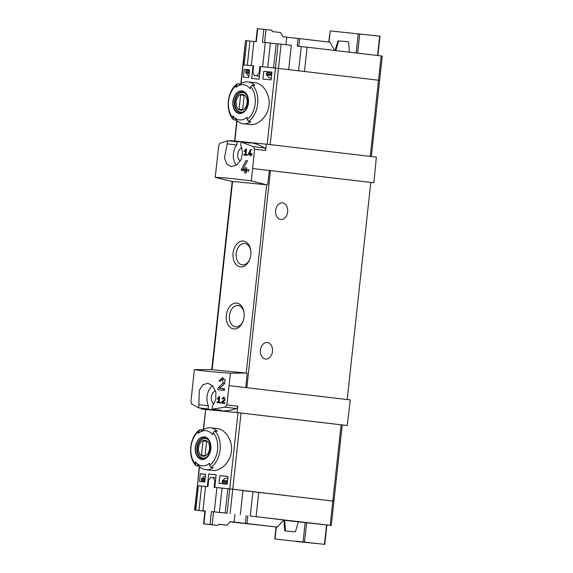 <?xml version="1.0" encoding="UTF-8"?>
<svg xmlns="http://www.w3.org/2000/svg" width="573" height="573" viewBox="0 0 573 573"><rect width="100%" height="100%" fill="white"/><g stroke="black" fill="none" stroke-linecap="round" stroke-linejoin="round"><path stroke-width="0.86" d="M218.836 397.719L218.363 402.038A78 0.745 -173.8 0 0 217.067 401.909L216.981 402.683A78 0.745 6.2 0 1 220.268 403.02L220.354 402.239A78 0.745 -173.8 0 0 219.022 402.103L219.609 396.681A78 0.745 -173.8 0 0 218.95 396.609L217.296 398.858L217.69 399.266L218.836 397.719L219.488 397.798M194.347 369.649C201.889 370.846 213.915 372.027 230.425 373.202L246.225 373.059L211.172 369.614L194.347 369.649L190.945 401.379L191.461 403.858L198.767 407.89L199.297 390.27L202.863 384.827L207.849 383.215L212.762 385.944L215.863 392.068L215.77 399.574L212.418 406.028L212.074 409.201L221.407 410.297A78 53.49 -83.3 0 1 213.987 410.175L218.499 410.705A78 53.49 -83.3 0 0 219.194 410.784A78 0.745 -173.8 0 0 205.7 409.509L203.25 429.714M230.425 373.202L226.865 404.918L224.945 407.152L212.074 409.201M222.317 379.183L223.191 383.115L218.191 387.584L217.962 389.712A78 0.745 6.2 0 1 224.415 390.378L224.58 388.823A78 0.745 -173.8 0 0 219.502 388.301L224 384.34L225.268 380.314L222.51 377.636L218.9 381.052A78 0.745 6.2 0 1 220.19 381.188L222.317 379.183L224.96 379.498M223.728 397.884L224.193 399.854L221.572 402.074L221.457 403.141A78 0.745 6.2 0 1 224.838 403.485L224.917 402.712A78 0.745 -173.8 0 0 222.274 402.439L224.616 400.47L223.821 397.11L221.93 398.808A78 0.745 6.2 0 1 222.611 398.88L223.728 397.884L225.103 398.049M248.288 153.908L248.231 154.466A78 0.745 6.2 0 1 250.136 154.66L250.029 155.698A78 0.745 6.2 0 1 250.73 155.77L250.845 154.731A78 0.745 6.2 0 1 252.099 154.86L252.184 154.087A78 0.745 -173.8 0 0 250.924 153.958L251.01 153.184A78 0.745 -173.8 0 0 250.308 153.113L250.222 153.886A78 0.745 -173.8 0 0 249.162 153.779L251.483 149.574A78 0.745 -173.8 0 0 250.702 149.496L248.288 153.908L252.156 154.359M215.233 177.394L231.621 181.34L266.674 184.793L251.311 180.939C234.923 178.704 222.89 177.523 215.233 177.394L218.728 145.671L219.76 143.329L227.789 140.714L237.122 141.81L236.778 144.983A13.258 9.096 -83.3 0 0 236.37 165.189M251.311 180.939L254.641 149.202L253.245 146.624L264.669 147.97A78 53.49 -83.3 0 0 249.054 142.462L244.542 141.932A78 53.49 -83.3 0 0 237.122 141.81M227.789 140.714L224.501 157.904L226.722 163.921L231.141 166.593L236.599 165.031L241.054 159.695L242.651 152.268L240.753 145.198L241.104 142.018L253.245 146.624M245.731 150.105L245.265 154.424A78 0.745 -173.8 0 0 243.969 154.295L243.883 155.068A78 0.745 6.2 0 1 247.171 155.405L247.257 154.624A78 0.745 -173.8 0 0 245.917 154.488L246.512 149.066A78 0.745 -173.8 0 0 245.853 148.994L244.198 151.243L244.585 151.652L245.731 150.105L246.39 150.183M241.448 169.364L241.326 170.489A78 0.745 6.2 0 1 244.929 170.854L244.7 172.924A78 0.745 6.2 0 1 246.046 173.06L246.275 170.99A78 0.745 6.2 0 1 248.718 171.241L248.883 169.694A78 0.745 -173.8 0 0 246.44 169.443L246.612 167.889A78 0.745 -173.8 0 0 245.265 167.753L245.094 169.3A78 0.745 -173.8 0 0 243.074 169.099L247.543 160.669A78 0.745 -173.8 0 0 246.053 160.512L241.448 169.364L246.562 169.966L246.447 171.012M332.949 501.067L229.73 488.884A78 0.745 -173.8 0 0 214.782 487.365L216.157 474.731A78 0.745 -173.8 0 0 208.701 474L207.333 486.627A78 0.745 -173.8 0 0 197.42 485.703L199.261 466.429M219.831 475.64A78 0.745 -173.8 0 1 228.011 476.478L227.173 484.228A78 0.745 -173.8 0 0 218.993 483.397L219.831 475.64L227.997 476.607M200.328 473.749A78 0.745 -173.8 0 1 205.635 474.243L204.797 482A78 0.745 -173.8 0 0 199.49 481.506L200.328 473.749L205.621 474.372M240.832 83.773L245.516 40.604L243.138 64.914A78 0.745 -173.8 0 1 253.044 65.838L251.669 78.472A78 0.745 6.2 0 1 259.125 79.21L260.493 66.575A78 0.745 -173.8 0 1 275.448 68.094L278.471 68.423L275.448 68.094L267.168 144.26M248.209 81.896L255.028 82.705C262.678 83.35 270.392 94.201 269.031 105.282C267.971 116.598 257.757 125.709 250.1 124.534L243.281 123.732A21.058 14.44 96.7 0 1 236.67 120.323L233.247 116.298A17.699 12.14 96.7 0 1 232.896 115.861A77.305 56.261 -84.4 0 0 232.975 118.059A19.503 13.372 96.7 0 1 236.542 85.262L237.451 83.844L240.624 83.909A21.058 14.44 96.7 0 1 248.209 81.896A21.058 14.44 96.7 0 1 254.82 85.305L252.392 85.019L250.738 86.659A77.305 56.261 95.6 0 0 250.186 88.779A17.699 12.14 96.7 0 0 236.721 86.795L240.624 83.909M263.759 71.288L262.921 79.045A78 0.745 -173.8 0 1 271.101 79.876L271.939 72.126A78 0.745 -173.8 0 0 263.759 71.288L269.561 71.962M244.256 69.397L243.418 77.154A78 0.745 -173.8 0 1 248.725 77.649L249.563 69.892A78 0.745 -173.8 0 0 244.256 69.397L248.797 69.92M233.247 116.298A17.699 12.14 96.7 0 0 246.369 117.837A17.699 12.14 96.7 0 0 247.092 117.257A77.305 56.261 95.6 0 0 247.178 119.456L248.431 121.433L250.867 121.72A21.058 14.44 96.7 0 1 243.281 123.732M237.437 83.83C227.152 90.183 224.845 111.449 233.569 119.685L236.67 120.323M236.721 86.795A17.699 12.14 96.7 0 0 235.99 87.383A77.305 56.261 -84.4 0 1 236.542 85.262M233.583 119.671L232.975 118.059M205.7 469.667A21.058 14.44 96.7 0 1 199.089 466.257L196.002 465.613L195.4 463.994A77.305 56.261 -84.4 0 1 195.314 461.795A17.699 12.14 96.7 0 0 195.665 462.232A17.699 12.14 96.7 0 0 208.787 463.779A17.699 12.14 96.7 0 0 209.51 463.192A77.305 56.261 95.6 0 0 209.596 465.391L210.857 467.367L213.285 467.654A21.058 14.44 96.7 0 1 205.7 469.667L212.519 470.469C220.175 471.643 230.389 462.526 231.456 451.216C232.81 440.128 225.096 429.284 217.446 428.64L210.628 427.838A21.058 14.44 96.7 0 1 217.239 431.247L214.811 430.96L213.156 432.594A77.305 56.261 95.6 0 0 212.604 434.714A17.699 12.14 96.7 0 0 199.139 432.73L203.043 429.85A21.058 14.44 96.7 0 1 210.628 427.838M199.139 432.73A17.699 12.14 96.7 0 0 198.408 433.317A77.305 56.261 -84.4 0 1 198.96 431.197L199.87 429.779L203.043 429.85M199.089 466.257L195.665 462.232M326.882 525.026L331.301 525.441L342.217 424.951L238.01 412.689A78 0.745 -173.8 0 0 219.194 410.784A78 53.49 -83.3 0 0 236.363 408.499A2.6 1.783 -83.3 0 0 237.845 406.207L237.079 412.546L347.209 425.517L350.304 399.904L245.81 387.599L247.207 373.159M241.319 141.696L230.475 140.629L230.425 141.022M254.641 149.202L265.621 150.498L266.237 144.145L376.368 157.117L373.89 182.787L370.788 182.486M266.237 144.145L248.703 142.426M240.352 160.977A6.89 4.727 96.7 0 1 237.774 154.008A6.89 4.727 96.7 0 1 241.913 147.855M241.104 142.018L250.43 143.121A78 53.49 -83.3 0 0 244.542 141.932M267.655 184.886L269.396 170.482L373.89 182.787M252.865 168.534L269.396 170.482M201.395 408.198L201.316 409.022L205.442 409.509M226.328 315.15A13 8.917 -83.3 0 0 232.251 328.587A13 8.917 -83.3 0 0 243.031 321.331A13 8.917 -83.3 0 0 244.055 312.679A13 8.917 -83.3 0 0 235.138 303.131A13 8.917 -83.3 0 0 226.328 315.15M233.068 253.116A13 8.917 -83.3 0 0 238.991 266.552A13 8.917 -83.3 0 0 249.771 259.297A13 8.917 -83.3 0 0 250.795 250.645A13 8.917 -83.3 0 0 241.878 241.097A13 8.917 -83.3 0 0 233.068 253.116M347.209 399.539L370.795 182.429L269.396 170.489M198.767 407.89L208.099 408.993A78 53.49 -83.3 0 0 213.987 410.175M229.279 385.65L245.81 387.599M201.316 409.022L237.079 412.546M342.21 425.023L347.209 425.517M280.734 219.459A8.323 6.052 -84.4 0 1 275.613 210.542A8.323 6.052 -84.4 0 1 282.446 202.914A8.323 6.052 -84.4 0 1 282.532 202.921A8.323 6.052 -84.4 0 1 287.653 211.845A8.323 6.052 -84.4 0 1 280.82 219.473A8.323 6.052 -84.4 0 1 280.734 219.459M265.571 359.035A8.323 6.052 -84.4 0 1 260.45 350.117A8.323 6.052 -84.4 0 1 267.283 342.482A8.323 6.052 -84.4 0 1 267.369 342.496A8.323 6.052 -84.4 0 1 272.49 351.414A8.323 6.052 -84.4 0 1 265.657 359.049A8.323 6.052 -84.4 0 1 265.571 359.035M250.838 251.053A10.751 7.37 -83.3 0 0 244.829 243.504A10.751 7.37 -83.3 0 0 236.234 253.459A10.751 7.37 -83.3 0 0 242.307 264.855A10.751 7.37 -83.3 0 0 249.914 258.91M244.098 313.08A10.751 7.37 -83.3 0 0 238.089 305.538A10.751 7.37 -83.3 0 0 229.494 315.494A10.751 7.37 -83.3 0 0 235.575 326.889A10.751 7.37 -83.3 0 0 243.174 320.944M215.52 390.815A6.89 4.727 -83.3 0 0 211.365 397.075A6.89 4.727 -83.3 0 0 213.958 403.936M212.619 385.794A13.258 9.096 -83.3 0 0 208.443 405.813L208.099 408.993M199.11 404.717L208.443 405.813M227.445 143.887L236.778 144.983M265.621 150.498A2.6 1.783 -83.3 0 0 264.669 147.97M334.668 50.438L329.976 42.194L298.039 38.448L297.194 46.198L307.107 47.194L304.471 71.489L379.648 80.356L278.471 68.423L288.685 69.627L291.32 45.331L281.114 44.128L270.198 144.611M253.044 65.838L253.624 65.909A78 0.745 6.2 0 0 251.275 65.673L253.911 41.378A78 0.745 6.2 0 1 256.289 41.6L257.692 28.679A78 0.745 6.2 0 1 263.845 29.287L271.709 30.19L272.512 31.594L280.591 32.546L282.99 36.758L286.751 37.202L285.934 44.701M210.843 448.917A11.36 7.793 96.7 0 1 206.187 458.114A11.36 7.793 96.7 0 1 195.422 451.581A11.36 7.793 96.7 0 1 202.849 436.913A11.36 7.793 96.7 0 1 210.843 448.917M195.579 447.413A11.002 7.542 -83.3 0 0 201.904 459.088A11.002 7.542 -83.3 0 0 210.599 448.895A11.002 7.542 -83.3 0 0 204.275 437.22A11.002 7.542 -83.3 0 0 195.579 447.413M248.424 102.982A11.36 7.793 96.7 0 1 243.769 112.179A11.36 7.793 96.7 0 1 233.003 105.647A11.36 7.793 96.7 0 1 240.431 90.978A11.36 7.793 96.7 0 1 248.424 102.982M233.161 101.478A11.002 7.542 -83.3 0 0 239.478 113.153A11.002 7.542 -83.3 0 0 248.181 102.954A11.002 7.542 -83.3 0 0 241.856 91.279A11.002 7.542 -83.3 0 0 233.161 101.478M209.525 448.802A8.029 5.508 96.7 0 1 200.557 454.912A8.029 5.508 96.7 0 1 202.054 441.081A8.029 5.508 96.7 0 1 209.525 448.802M206.602 441.239A7.693 5.279 -83.3 0 0 204.948 440.623A7.693 5.279 -83.3 0 0 203.057 440.888L201.488 455.291A7.693 5.279 96.7 0 0 203.15 455.907A7.693 5.279 96.7 0 0 205.041 455.642L206.602 441.239M205.062 457.913A9.877 6.776 96.7 0 1 203.078 458.099A9.877 6.776 96.7 0 1 197.506 447.499A9.877 6.776 96.7 0 1 205.392 438.474A9.877 6.776 96.7 0 1 207.276 439.119M247.106 102.868A8.029 5.508 96.7 0 1 238.139 108.97A8.029 5.508 96.7 0 1 239.636 95.147A8.029 5.508 96.7 0 1 247.106 102.868M244.184 95.304A7.693 5.279 -83.3 0 0 242.529 94.688A7.693 5.279 -83.3 0 0 240.639 94.953L239.07 109.357A7.693 5.279 96.7 0 0 240.724 109.973A7.693 5.279 96.7 0 0 242.623 109.708L244.184 95.304M242.637 111.979A9.877 6.776 96.7 0 1 240.66 112.165A9.877 6.776 96.7 0 1 235.088 101.557A9.877 6.776 96.7 0 1 242.973 92.54A9.877 6.776 96.7 0 1 244.857 93.177M206.595 441.31L203.057 440.888M204.898 455.693L201.488 455.291M244.177 95.369L240.639 94.953M242.479 109.758L239.07 109.357M208.701 474L216.143 474.874M245.853 148.994L246.512 149.073M244.198 151.243L244.836 151.315M245.265 154.424L243.969 154.295M245.917 154.488L247.25 154.646M250.702 149.496L251.475 149.582M250.136 154.66L250.838 154.746M250.924 153.958L250.222 153.886M250.308 153.113L251.01 153.192M249.162 153.779L252.177 154.13M246.053 160.512L247.536 160.691M246.755 169.529L246.562 169.966M244.929 170.854L246.268 171.012M246.44 169.443L248.883 169.73M245.265 167.753L246.612 167.91M245.094 169.3L243.074 169.099M219.502 388.301L224.573 388.895M218.191 387.584L220.053 387.806M223.169 388.738L223.012 390.227M218.95 396.609L219.609 396.688M217.296 398.858L217.933 398.93M218.363 402.038L217.067 401.909M219.022 402.103L220.354 402.26M222.274 402.439L224.917 402.747M221.572 402.074L222.56 402.189M283.936 520.327L283.513 520.284L283.936 520.327L284.659 530.075L285.411 530.161A1.039 0.716 -83.3 0 0 285.891 530.97M324.784 544.35L274.754 539.021L324.784 544.35L326.889 524.968L283.556 520.234M331.301 525.441L250.258 516.001L252.901 491.698L242.945 490.653M230.102 521.874L277.296 527.088L283.778 519.998L250.258 516.001M284.659 530.075A1.039 0.716 96.7 0 0 285.247 530.906A1.039 0.716 96.7 0 1 285.247 530.906L294.816 531.844A1.039 0.716 96.7 0 0 295.589 531.15L298.39 521.752M296.313 541.499L319.67 543.798L296.348 541.191M277.296 527.088L230.31 521.645L227.073 525.19L218.993 524.238L217.912 525.42L210.047 524.517A78 0.745 -173.8 0 0 203.895 523.908L205.299 510.987A78 0.745 -173.8 0 0 202.921 510.758L205.564 486.463A78 0.745 -173.8 0 1 207.913 486.685L208.629 480.045L210.871 477.309A78 0.745 -173.8 0 1 213.07 477.524L214.839 480.661L214.123 487.301A78 0.745 -173.8 0 1 216.916 487.58L214.281 511.875A78 0.745 -173.8 0 0 211.451 511.589L227.094 513.179A78 0.745 -173.8 0 0 225.21 512.985L227.846 488.69A78 0.745 -173.8 0 1 229.73 488.884L238.01 412.689M214.839 480.661L215.505 480.74M215.82 477.853L213.07 477.524M204.038 481.929L204.138 480.962M203.558 486.362L198.394 485.789A78 0.745 -173.8 0 0 197.42 485.703L194.526 509.984L204.905 511.216M204.919 511.052L198.96 510.464L201.603 486.169M224.903 483.003L224.795 483.984M224.315 488.404L216.916 487.58M225.21 512.985L219.373 512.477L222.009 488.175M201.51 480.704L204.898 481.034L201.51 480.704L201.481 479.193A1.039 0.759 -84.4 0 1 201.882 478.391L204.661 476.177L205.421 476.256M227.03 483.211L222.267 482.745L222.238 481.234A1.039 0.759 -84.4 0 1 222.639 480.432L225.425 478.219L227.796 478.455M227.288 483.189L227.03 481.707A1.039 0.759 -84.4 0 1 227.431 480.905L227.545 480.819M240.331 514.712L242.966 490.416L232.76 489.213L229.73 488.884L227.094 513.179M333.937 501.146L252.901 491.698M256.117 516.574L258.76 492.279M198.96 510.464L195.751 510.085L198.394 485.789M195.751 510.085A78 0.745 -173.8 0 0 194.784 509.999L194.526 509.984M205.299 510.987L204.933 510.958L203.53 523.88L217.912 525.42M202.921 510.758L204.926 510.994M219.373 512.477L214.281 511.875M218.857 524.381L227.073 525.19M203.895 523.908L203.53 523.88M284.681 520.348L285.411 530.161M307.107 47.194L382.291 56.061L379.648 80.356L378.667 80.277M349.365 52.164L348.656 42.624A1.039 0.716 96.7 0 0 348.062 41.786L339.252 40.934A1.039 0.716 -83.3 0 0 338.478 41.636L335.814 50.574M377.886 55.524L379.985 36.199L330.241 30.892L329.024 42.087M338.5 40.848A1.039 0.716 96.7 0 0 337.726 41.55L335.062 50.481M328.744 42.051L330.241 30.892M263.845 29.287L262.441 42.209A78 0.745 6.2 0 1 265.27 42.488L262.635 66.79A78 0.745 6.2 0 0 259.834 66.511L259.111 73.151L256.704 75.865L259.454 76.188A74.103 0.709 6.2 0 0 257.327 75.98L254.505 75.65L252.901 72.535L253.624 65.895M254.505 75.65A78 0.745 6.2 0 1 256.704 75.865M259.111 73.151L259.777 73.222M259.834 66.511L260.493 66.583M269.568 71.883L269.453 72.914M265.27 42.488L276.193 43.663M270.363 43.09L267.734 67.306M245.774 40.619A78 0.745 6.2 0 1 246.741 40.704L253.903 41.471M249.957 41.084L247.321 65.293M248.804 69.82L248.689 70.873M271.301 78.028L268.923 77.799L266.689 74.999A1.039 0.759 -84.4 0 1 266.466 74.125L266.817 72.656L271.566 73.129M271.824 73.208L271.258 74.59A1.039 0.759 95.6 0 0 271.48 75.464L271.566 75.579M246.053 70.608L249.448 70.945L246.053 70.608L245.702 72.083A1.039 0.759 95.6 0 0 245.924 72.95L248.159 75.758L248.918 75.844M248.918 75.829L248.159 75.758M271.294 78.078L268.923 77.799M241.104 83.601L243.138 64.914A78 0.745 6.2 0 1 244.105 65L246.741 40.704M278.084 43.799A78 0.745 6.2 0 0 276.2 43.605L273.565 67.901A78 0.745 6.2 0 1 275.448 68.094L278.084 43.799L281.114 44.128M298.039 38.448L286.751 37.202M255.923 41.571L257.327 28.65L257.692 28.679M348.169 41.815L339.252 40.934M237.072 120.717L234.866 141.058M252.392 85.019A21.058 14.44 96.7 0 1 257.685 103.942A21.058 14.44 96.7 0 1 248.431 121.433M214.811 430.96A21.058 14.44 96.7 0 1 220.104 449.877A21.058 14.44 96.7 0 1 210.857 467.367M194.784 509.999L199.49 466.651M203.522 429.542L205.7 409.509M212.153 369.707L232.602 181.44M246.225 373.059L266.674 184.793M224.945 407.152L236.363 408.499M330.163 525.298L341.085 424.801M230.117 513.515L241.04 413.018M226.865 404.918L237.845 406.207M246.848 387.72L270.435 170.604M381.16 55.91L370.244 156.393M213.156 432.594A19.503 13.372 96.7 0 1 209.596 465.391M195.4 463.994A19.503 13.372 96.7 0 1 198.96 431.197M202.641 458.314A10.142 6.955 96.7 0 1 196.926 447.427A10.142 6.955 96.7 0 1 205.012 438.173C207.268 439.025 210.456 439.427 210.427 448.881C208.235 458.565 205.027 457.927 202.641 458.314M250.738 86.659A19.503 13.372 96.7 0 1 247.178 119.456M240.223 112.372A10.142 6.955 96.7 0 1 234.5 101.493A10.142 6.955 96.7 0 1 242.594 92.232C244.85 93.084 248.037 93.485 248.009 102.939C245.81 112.623 242.601 111.993 240.223 112.372M223.191 383.115L224.831 383.308M224.193 399.854L225.039 399.954M275.033 539.043L276.344 526.995M303.074 541.8L305.18 522.418M210.047 524.517L211.451 511.589M201.882 478.391L205.155 478.713M222.639 480.432L227.431 480.905M201.345 480.425L204.926 480.776M222.109 482.466L226.901 482.939M201.481 479.193L205.062 479.544M222.238 481.234L227.03 481.707M246.977 523.514L247.815 515.764M245.359 523.335L246.204 515.585M234.071 522.089L234.916 514.332M212.175 524.746L213.579 511.825M304.535 541.958L306.641 522.576M324.461 544.307L326.567 524.925M358.275 33.649L356.177 52.974M271.48 75.464L266.689 74.999M249.198 73.272L245.924 72.95M271.394 73.358L266.603 72.893M249.42 71.202L245.838 70.851M271.258 74.59L266.466 74.125M249.291 72.434L245.702 72.083M299.65 38.627L298.812 46.37M265.979 29.517L264.576 42.423M301.255 46.614L298.626 70.801M359.737 33.807L357.638 53.146M379.663 36.156L377.564 55.488M337.726 41.55L338.478 41.636M211.731 369.671L232.18 181.397M379.648 80.356L371.376 156.529M236.842 120.495L234.608 141.037M195.987 465.62C187.264 457.39 189.57 436.125 199.855 429.771M203.078 458.099L204.138 458.228M205.392 438.474L206.445 438.603M240.66 112.165L241.72 112.287M242.973 92.54L244.026 92.661M222.267 482.745L227.058 483.218M274.754 539.021L276.064 526.967M271.609 73.122L266.817 72.656"/></g></svg>
